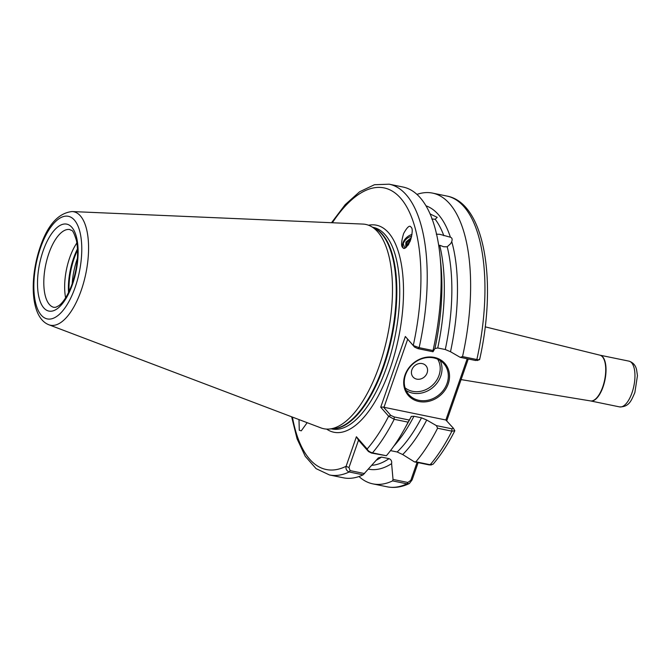 <?xml version="1.0" encoding="UTF-8"?>
<svg xmlns="http://www.w3.org/2000/svg" width="671" height="671" viewBox="0 0 671 671"><rect width="100%" height="100%" fill="white"/><g stroke="black" fill="none" stroke-linecap="round" stroke-linejoin="round"><path stroke-width="1.01" d="M307.167 422.68L301.262 430.841L299.274 430.245L298.998 419.585M451.734 241.552L450.786 243.514L447.222 246.794L443.632 246.743L439.681 245.242A131.365 55.131 101.6 0 1 437.744 347.972L445.276 349.524L450.501 351.721A134.863 56.59 -78.4 0 0 451.734 241.552C452.539 239.253 452.095 237.811 450.417 237.232L439.84 234.322L436.309 234.179M403.229 247.935A9.805 6.492 138.9 0 1 412.019 234.439M411.046 227.184C412.85 228.383 412.573 233.038 410.216 241.124C406.584 247.758 404.101 249.897 402.768 247.532L402.759 247.524C400.964 246.332 401.241 241.677 403.598 233.592C407.238 226.957 409.721 224.819 411.046 227.184L411.055 227.192M448.203 383.904A24.29 21.011 -41.3 0 1 418.93 401.518A24.29 21.011 -41.3 0 1 405.016 375.022A24.29 21.011 -41.3 0 1 434.288 357.408A24.29 21.011 -41.3 0 1 448.203 383.904M405.536 374.846A23.351 20.205 138.7 0 0 408.748 394.523A23.351 20.205 138.7 0 0 429.675 399.799A23.351 20.205 138.7 0 0 447.062 383.376A23.351 20.205 138.7 0 0 443.85 363.699A23.351 20.205 138.7 0 0 422.915 358.423A23.351 20.205 138.7 0 0 405.536 374.846M427.108 372.933A8.564 7.406 -41.3 0 1 416.792 379.14A8.564 7.406 -41.3 0 1 411.885 369.805A8.564 7.406 -41.3 0 1 422.21 363.59A8.564 7.406 -41.3 0 1 427.108 372.933M65.615 297.815A39.698 16.658 101.6 0 1 69.675 257.781A39.698 16.658 101.6 0 1 76.888 242.927M72.107 211.55L362.835 224.072A104.29 43.766 101.6 0 1 370.92 226.312A104.29 43.766 101.6 0 1 379.283 365.88A104.29 43.766 101.6 0 1 329.26 429.037A104.29 43.766 101.6 0 1 320.948 427.905L48.84 324.756A57.916 24.307 101.6 0 0 81.241 290.317A57.916 24.307 101.6 0 0 72.107 211.55C58.369 213.026 47.725 224.852 40.176 247.054C29.39 278.515 30.338 317.568 48.84 324.756M411.013 238.901L406.66 242.944L405.854 247.582M411.407 237.534L405.913 242.097L405.695 247.691M408.924 243.833L407.96 245.36M410.316 240.889L407.523 243.942L406.492 247.062M431.78 218.989L435.169 219.258L437.215 217.354L430.128 213.974M371.809 465.322A131.365 55.131 -78.4 0 0 389.037 458.645L381.505 457.102A131.365 55.131 101.6 0 1 376.112 460.306M411.726 236.167L411.004 236.377A7.708 5.1 138.9 0 1 411.734 236.125M437.744 347.972L434.925 348.517A134.863 56.59 -78.4 0 0 440.83 263.854L439.966 255.391A148.417 62.286 -78.4 0 0 403.095 187.05L389.188 184.189A148.417 62.286 101.6 0 1 419.132 347.67L433.038 350.53A148.417 62.286 -78.4 0 0 439.966 255.391M386.37 455.735L371.516 453.059L368.488 451.549L358.507 440.176L348.962 467.578L350.128 470.614L349.197 471.973A148.417 62.286 101.6 0 1 329.436 474.942L343.351 477.802A148.417 62.286 -78.4 0 0 363.103 474.833L349.197 471.973C346.605 470.925 345.573 469.021 346.11 466.278L356.393 436.746L367.154 449C367.859 450.719 369.629 452.011 372.464 452.875L386.37 455.735A148.417 62.286 -78.4 0 0 404.177 429.541A148.417 62.286 -78.4 0 0 408.094 422.16L394.187 419.308L388.635 416.213L380.717 407.196L405.334 336.49L413.261 345.506L419.132 347.67L417.941 348.652L414.535 347.066L405.334 336.49M404.177 429.541L408.312 422.101A134.863 56.59 -78.4 0 0 411.147 416.808L408.094 422.16M381.505 457.102L378.352 457.882L363.103 474.833M390.505 450.618L397.157 451.986A131.365 55.131 -78.4 0 0 421.497 417.815L413.957 416.263A131.365 55.131 101.6 0 1 393.843 446.089M402.692 454.544L414.418 461.874L415.861 461.791A148.417 62.286 -78.4 0 0 437.584 428.224L436.402 425.624L426.722 420.012A134.863 56.59 -78.4 0 1 402.692 454.544L397.157 451.986M358.977 476.527A148.417 62.286 -78.4 0 0 372.841 483.866A148.417 62.286 -78.4 0 0 392.602 480.889L393.03 479.43L391.604 463.644A134.863 56.59 -78.4 0 1 368.48 469.13M418.134 462.638L412.145 479.84L409.377 483.514L406.92 483.833L392.602 480.889M468.257 358.993L446.769 420.692M415.861 461.791L430.186 464.735L433.03 464.24C440.83 455.148 448.094 443.984 454.821 430.765L451.91 431.168L437.584 428.224M413.957 416.263L411.164 416.456M421.497 417.815L426.722 420.012M389.037 458.645C391.151 459.518 392.007 461.178 391.604 463.644M407.674 339.258L383.988 407.289L383.468 407.054L390.757 415.357L388.635 416.213A143.745 60.323 -78.4 0 1 367.154 449L368.488 451.549M436.402 425.624L451.885 428.803L453.386 428.224L454.821 430.765M433.038 350.53L433.005 351.747L434.925 348.517M450.501 351.721L460.18 357.333L462.529 356.595A148.417 62.286 -78.4 0 0 432.594 193.114A148.417 62.286 -78.4 0 0 416.959 194.389M450.417 237.232A134.863 56.59 -78.4 0 0 425.993 205.812M462.529 356.595L476.855 359.539C479.295 359.975 480.109 359.824 479.287 359.077M477.115 360.553L479.631 359.547C497.245 281.526 484.798 203.028 446.911 196.058L432.594 193.114M383.988 407.289L445.863 420.004L467.192 358.775M453.445 428.291L445.863 420.004M390.757 415.357L394.162 416.943L409.226 420.038M477.173 359.941L475.664 360.512L460.18 357.333M433.005 351.747L417.941 348.652M430.371 464.265L429.239 464.919L414.418 461.874M350.128 470.614L364.546 473.575M393.03 479.43L407.859 482.474L410.837 480.293L417.068 462.42M414.535 347.066L413.261 345.506A143.745 60.323 -78.4 0 0 404.705 203.581A143.745 60.323 -78.4 0 0 332.371 222.755M380.717 407.196L383.468 407.054M292.43 417.102A143.745 60.323 -78.4 0 0 346.11 466.278L348.962 467.578M356.393 436.746L358.507 440.176M412.145 479.84L410.837 480.293M404.839 248.102L403.254 243.724C404.621 240.101 407.196 237.651 411.004 236.377M440.176 360.537A23.351 20.205 -41.3 0 1 440.73 376.163A23.351 20.205 -41.3 0 1 406.081 390.472M405.066 387.83A21.95 18.989 138.7 0 0 439.019 375.374A21.95 18.989 138.7 0 0 437.685 359.186M69.96 229.574A39.698 16.658 -78.4 0 0 48.832 253.504A39.698 16.658 -78.4 0 0 53.974 307.352L55.785 307.251L58.62 305.817C61.162 304.273 66.966 298.234 72.242 283.648C77.442 267.637 78.843 253.244 76.435 240.478C72.225 226.974 71.495 231.445 69.96 229.574M43.129 250.887A44.37 18.62 101.6 0 1 71.847 227.318A44.37 18.62 101.6 0 1 72.502 284.328A44.37 18.62 101.6 0 1 43.783 307.905A44.37 18.62 101.6 0 1 43.129 250.887M77.559 250.082A41.107 17.245 -78.4 0 0 74.196 258.276A41.107 17.245 -78.4 0 0 69.046 291.499M68.517 292.606A41.006 17.211 101.6 0 1 73.575 258.184A41.006 17.211 101.6 0 1 77.509 248.857M72.191 283.774A41.107 17.245 101.6 0 1 77.232 258.905A41.107 17.245 101.6 0 1 77.408 258.419M631.998 392.82A23.351 9.797 -78.4 0 0 628.97 361.141C633.088 362.466 635.63 365.36 636.603 369.83L637.45 375.668L634.858 392.594C631.377 400.268 629.356 407.029 619.568 406.894A23.351 9.797 -78.4 0 0 631.998 392.82M75.144 287.347A52.372 21.975 -78.4 0 0 74.372 220.054A52.372 21.975 -78.4 0 0 40.486 247.876A52.372 21.975 -78.4 0 0 41.258 315.169A52.372 21.975 -78.4 0 0 75.144 287.347M599.975 355.185A23.351 9.797 101.6 0 1 600.05 355.194A23.351 9.797 101.6 0 1 603.07 386.873A23.351 9.797 101.6 0 1 590.648 400.948A23.351 9.797 101.6 0 1 590.572 400.939M619.568 406.894L590.505 400.923A23.359 9.805 -78.4 0 0 602.776 386.815A23.359 9.805 -78.4 0 0 599.908 355.169L485.225 326.844M370.92 226.312L374.921 228.45A102.982 43.212 101.6 0 1 383.183 366.282A102.982 43.212 101.6 0 1 333.789 428.643L329.26 429.037M373.797 227.846A102.881 43.179 101.6 0 1 383.804 366.374A102.881 43.179 101.6 0 1 332.506 428.752M372.766 227.301L373.378 227.427A102.881 43.179 101.6 0 1 386.714 366.978A102.881 43.179 101.6 0 1 331.96 428.979L331.348 428.853M368.522 225.221A105.691 44.353 101.6 0 1 390.136 368.547A105.691 44.353 101.6 0 1 326.626 429.088M430.505 214.108A131.365 55.131 -78.4 0 0 429.968 213.621M443.841 235.722A131.365 55.131 -78.4 0 0 435.169 219.258M445.276 349.524A131.365 55.131 -78.4 0 0 447.222 246.794M394.162 416.943L394.187 419.308A148.417 62.286 101.6 0 1 372.464 452.875L371.516 453.059M429.239 464.919L430.186 464.735A148.417 62.286 -78.4 0 0 451.91 431.168L451.885 428.803M409.377 483.514C401.854 487.129 394.447 488.228 387.167 486.81A148.417 62.286 -78.4 0 0 406.92 483.833L407.859 482.474M475.664 360.512L476.855 359.539A148.417 62.286 -78.4 0 0 446.911 196.058M628.97 361.141L599.908 355.169M387.167 486.81L372.841 483.866M329.436 474.942L316.091 468.643L305.238 456.297L297.068 438.784L291.642 416.8M389.188 184.189L374.435 184.726L359.597 191.789L345.179 204.655L331.524 222.722M590.505 400.923L461.078 379.601M430.136 464.986L431.646 464.844"/></g></svg>
